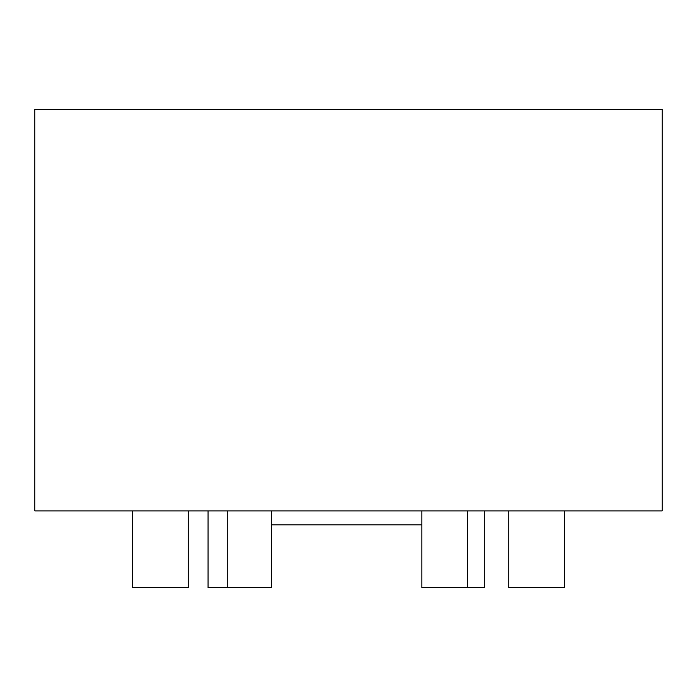 <?xml version="1.0" encoding="UTF-8"?>
<svg xmlns="http://www.w3.org/2000/svg" width="697" height="697" viewBox="0 0 697 697"><rect width="100%" height="100%" fill="white"/><g stroke="black" fill="none" stroke-linecap="round" stroke-linejoin="round"><path stroke-width="1.05" d="M467.452 510.91L467.452 587.58L421.877 587.58L421.877 510.91L421.877 524.85L271.49 524.85L271.49 510.91L271.49 587.58L227.788 587.58L227.788 510.91M467.452 587.58L484.267 587.58L484.267 510.91M208.063 510.91L208.063 587.58L227.788 587.58M662.15 510.91L662.15 109.42L34.85 109.42L34.85 510.91L662.15 510.91M188.19 510.91L188.19 587.58L132.439 587.58L132.439 510.91M564.57 510.91L564.57 587.58L508.819 587.58L508.819 510.91"/></g></svg>

